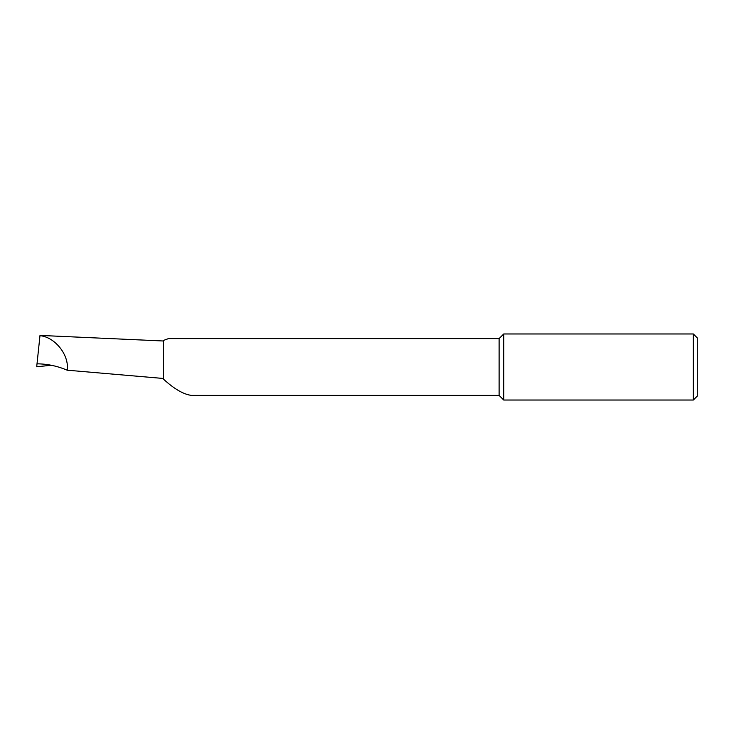 <?xml version="1.0" encoding="UTF-8"?>
<svg xmlns="http://www.w3.org/2000/svg" width="734" height="734" viewBox="0 0 734 734"><rect width="100%" height="100%" fill="white"/><g stroke="black" fill="none" stroke-linecap="round" stroke-linejoin="round"><path stroke-width="1.1" d="M499.111 395.406L499.111 338.594L168.471 338.594L163.517 340.42L163.517 379.175C174.187 388.974 183.518 394.387 191.491 395.406L499.111 395.406L503.735 400.03L503.735 333.97L499.111 338.594M693.336 333.97L697.3 337.934L697.3 396.066L693.336 400.03L693.336 333.97L503.735 333.97M51.196 365.248L36.7 366.789L39.966 335.75M163.517 378.487L67.17 370.193C57.307 366 47.251 363.881 37.012 363.835M39.994 335.41L163.517 340.998M67.17 370.193C69.51 355.329 55.041 336.97 39.966 335.677M693.336 400.03L503.735 400.03"/></g></svg>
